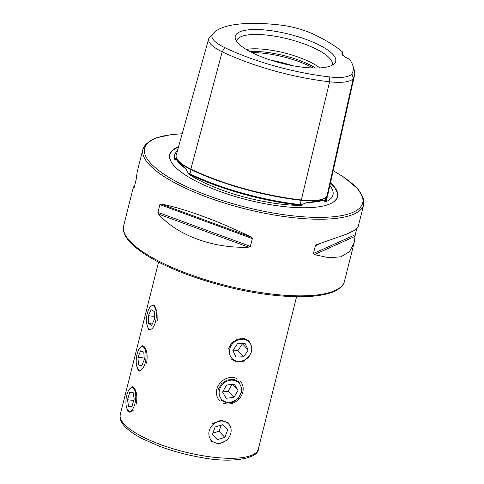 <?xml version="1.0" encoding="UTF-8"?>
<svg xmlns="http://www.w3.org/2000/svg" width="484" height="484" viewBox="0 0 484 484"><rect width="100%" height="100%" fill="white"/><g stroke="black" fill="none" stroke-linecap="round" stroke-linejoin="round"><path stroke-width="0.73" d="M212.397 34.775A35.895 10.406 -165.9 0 0 224.715 47.601L222.198 51.788L190.853 169.104A115.119 33.366 14.1 0 0 301.314 199.952A41.527 12.033 14.1 0 0 326.912 196.238A115.119 33.366 14.1 0 0 328.158 193.189L354.482 75.389A111.949 32.446 14.1 0 0 354.131 69.708L352.745 65.273A109.487 31.732 14.1 0 0 349.515 59.26A17.079 4.949 14.1 0 1 341.964 52.883A17.079 4.949 14.1 0 1 342.551 52A109.487 31.732 14.1 0 0 314.328 34.6A35.895 10.406 14.1 0 0 279.885 24.98A109.487 31.732 14.1 0 0 214.255 32.47A109.487 31.732 14.1 0 0 212.397 34.775L209.034 38.079A111.949 32.446 14.1 0 1 210.933 35.719L214.255 32.47M301.248 199.916L300.032 205.283A41.66 12.076 14.1 0 0 301.369 205.422A81.651 23.668 -165.9 0 1 281.797 204.236A81.651 23.668 -165.9 0 1 188.343 173.859L187.732 172.734L188.052 172.243L185.644 168.771L175.795 158.728L176.212 157.239M175.976 158.704L175.456 159.95L174.942 159.901A81.651 23.668 -165.9 0 1 176.14 152.188A81.651 23.668 -165.9 0 1 177.38 150.935M301.369 205.422L302.663 204.835L302.591 204.23L306.777 202.602L324.141 200.08L324.897 200.993L324.71 201.634L325.448 201.931A41.66 12.076 14.1 0 0 325.708 201.556A115.246 33.402 14.1 0 0 327.178 195.772M146.579 363.157C147.783 355.625 146.961 350.095 144.117 346.568L142.677 345.745L140.003 347.875M136.294 404.104C137.498 396.571 136.676 391.042 133.832 387.521L132.392 386.692L129.718 388.827M157.215 320.529L157.01 311.605L154.402 305.622L152.962 304.793L150.288 306.929M249.671 341.262L244.438 338.516L237.838 339.006L231.909 342.636L228.521 348.541M239.386 382.209L234.153 379.468L227.553 379.952L221.618 383.582L218.23 389.487M229.101 423.161L221.152 420.209L212.167 423.754M126.167 405.544L127.861 411.297L129.506 412.144L133.179 410.347M136.452 364.597L138.146 370.345L139.791 371.198M146.737 323.645L148.431 329.398L150.076 330.245M178.548 146.767A86.521 25.077 14.1 0 0 171.826 162.86A86.521 25.077 14.1 0 0 283.334 206.505A86.521 25.077 14.1 0 0 331.77 203.032A86.521 25.077 14.1 0 0 330.505 182.68M313.118 67.996A46.525 13.485 14.1 0 0 264.216 53.331A46.525 13.485 14.1 0 0 252.079 52.665M315.507 68.032A45.538 13.195 14.1 0 0 264.948 52.103A45.538 13.195 14.1 0 0 249.95 51.564M319.839 67.917A45.538 13.195 14.1 0 0 265.613 49.459A45.538 13.195 14.1 0 0 246.193 49.416M332.133 65.261A49.271 14.278 14.1 0 0 267.585 35.181A49.271 14.278 14.1 0 0 236.609 41.267M303.262 67.276A51.77 15.004 14.1 0 0 334.299 63.737A51.77 15.004 14.1 0 0 319.047 44.945A51.77 15.004 14.1 0 0 267.737 30.268A51.77 15.004 14.1 0 0 235.424 38.901A51.77 15.004 14.1 0 0 303.262 67.276M329.87 185.511A81.651 23.668 -165.9 0 1 333.01 191.591A81.651 23.668 -165.9 0 1 325.448 201.931M161.124 204.036C183.648 208.229 220.172 221.654 251.111 237.106L252.352 238.582L250.397 246.356L248.582 247.173C213.383 248.667 176.86 235.248 158.595 214.103L157.923 212.373L159.877 204.599L161.124 204.036L251.111 237.106M356.732 228.902L355.268 234.734L354.161 242.714L349.496 251.668L340.918 256.804L328.902 257.742L314.346 254.626L313.438 253.501L315.393 245.721L316.875 244.559L346.611 234.129L354.905 230.142L358.027 227.317L363.726 204.635A113.843 32.997 14.1 0 1 292.378 217.588A113.843 32.997 14.1 0 1 142.901 149.169L137.208 171.85L136.101 179.83L134.147 187.611L133.796 188.27L133.342 187.248L134.637 185.662M316.518 244.686L316.875 244.559M209.034 38.079A38.363 11.12 -165.9 0 0 208.664 38.926A38.363 11.12 -165.9 0 0 222.198 51.788A111.949 32.446 14.1 0 0 329.622 81.784A38.363 11.12 14.1 0 0 353.266 78.354A111.949 32.446 14.1 0 0 354.482 75.389M224.715 47.601A109.487 31.732 14.1 0 0 329.773 76.944A35.895 10.406 14.1 0 0 351.898 73.731A109.487 31.732 14.1 0 0 352.745 65.273M342.551 52L342.733 55.315M175.45 159.974L174.942 159.901A41.66 12.076 -165.9 0 1 175.148 159.508A0.569 0.544 31.4 0 0 175.601 159.448M190.853 169.104A41.527 12.033 -165.9 0 1 176.194 155.183L208.664 38.926M231.195 359.001L236.706 362.026L243.143 361.366L248.661 357.307L251.825 351.178M220.91 399.947L226.421 402.972L232.858 402.319L238.376 398.253L241.54 392.125M210.625 440.9L218.835 444.112L227.323 440.047M144.976 349.176A11.876 4.773 -83.5 0 0 138.394 350.386A11.876 4.773 -83.5 0 0 136.657 365.716A11.876 4.773 -83.5 0 0 137.287 367.737A11.876 4.773 -83.5 0 0 144.208 365.759A11.876 4.773 -83.5 0 0 144.976 349.176M140.614 350.87L137.958 357.295L138.466 364.882L141.643 366.043L144.305 359.624L143.79 352.037L140.614 350.87M141.963 365.275L138.466 364.882M144.196 357.997L137.958 357.295M129.222 389.426A11.876 4.773 -83.5 0 0 128.109 391.332A11.876 4.773 -83.5 0 0 126.372 406.663A11.876 4.773 -83.5 0 0 132.465 409.385A11.876 4.773 -83.5 0 0 135.496 393.087A11.876 4.773 -83.5 0 0 129.222 389.426M127.498 399.742L128.617 406.645L131.969 406.312L134.195 399.07L133.07 392.167L129.724 392.5L127.498 399.742L133.766 400.45M133.191 392.893L129.724 392.5M155.848 320.106A11.876 4.773 -83.5 0 0 154.65 307.074A11.876 4.773 -83.5 0 0 148.679 309.433A11.876 4.773 -83.5 0 0 146.985 314.909A11.876 4.773 -83.5 0 0 146.942 324.77A11.876 4.773 -83.5 0 0 151.371 329.035A11.876 4.773 -83.5 0 0 155.848 320.106M154.239 311.502L151.171 309.706L148.346 315.713L148.594 323.512L151.661 325.315L154.481 319.307L154.239 311.502M152.309 323.935L148.594 323.512M154.39 316.397L148.346 315.713M212.972 424.619A11.876 10.315 136.2 0 0 211.339 440.289A11.876 10.315 136.2 0 0 227.02 439.72A11.876 10.315 136.2 0 0 228.66 424.051A11.876 10.315 136.2 0 0 212.972 424.619M212.379 434.42L217.237 439.647L224.86 437.397L227.619 429.919L222.761 424.692L215.138 426.942L212.379 434.42M222.64 424.728L227.619 429.919M221.273 425.127L218.998 431.292L224.86 437.397M212.863 433.107L218.998 431.292M236.113 381.047A11.876 10.315 136.2 0 0 220.777 386.801A11.876 10.315 136.2 0 0 224.455 401.393A11.876 10.315 136.2 0 0 239.792 395.64A11.876 10.315 136.2 0 0 236.113 381.047M236.803 378.542A14.23 12.36 136.2 0 0 219.706 383.534A14.23 12.36 136.2 0 0 219.554 400.589M226.603 385.052L222.567 392.094L226.252 398.259L233.966 397.388L238.001 390.352L234.316 384.181L226.603 385.052M222.828 402.924A14.23 12.36 136.2 0 0 239.931 397.939A14.23 12.36 136.2 0 0 240.082 380.878M232.296 384.411L238.001 390.352M232.03 384.441L228.103 391.284L233.966 397.388M228.103 391.284L222.682 391.895M251.662 349.884A11.876 10.315 136.2 0 0 241.74 339.193A11.876 10.315 136.2 0 0 229.476 350.664A11.876 10.315 136.2 0 0 239.398 361.354A11.876 10.315 136.2 0 0 251.662 349.884M245.11 343.495L237.432 343.767L232.895 350.543L236.029 357.047L243.706 356.781L248.244 350.005L245.11 343.495M242.236 343.598L248.244 350.005M243.706 356.781L237.844 350.676L242.387 343.9M237.844 350.676L233.04 350.846M191.035 169.188A0.569 0.315 -64.4 0 1 191.059 169.594A40.977 11.876 -165.9 0 1 177.241 159.375M176.345 159.369L176.757 159.998A82.232 23.831 14.1 0 0 185.644 168.771M306.777 202.602A82.232 23.831 14.1 0 0 324.141 200.08M124.539 424.504A71.154 20.618 -165.9 0 1 120.274 414.504C119.239 420.281 122.742 424.317 125.078 426.767C129.113 430.917 135.06 434.995 142.919 439.012L159.538 446.278C172.969 451.288 186.969 455.039 201.544 457.537C234.716 464.011 258.958 457.38 258.287 449.17A71.154 20.618 -165.9 0 1 199.208 455.093A71.154 20.618 -165.9 0 1 124.539 424.504M331.619 203.111A86.255 24.999 14.1 0 0 330.415 183.091M182.147 133.868A112.421 32.579 14.1 0 0 159.702 171.215A112.421 32.579 14.1 0 0 292.221 215.761A112.421 32.579 14.1 0 0 333.161 170.785M344.481 281.246C343.858 284.302 341.184 288.767 331.921 292.372C318.539 297.079 298.725 297.993 272.486 295.107C226.972 290.212 171.046 272.111 143.597 253.326C137.601 249.321 132.888 245.376 129.452 241.498C126.421 238.08 124.503 234.752 123.698 231.515L123.662 225.78A113.843 32.997 14.1 0 0 273.133 294.199A113.843 32.997 14.1 0 0 344.481 281.246L354.161 242.714M292.935 65.733A54.075 15.669 14.1 0 0 270.925 60.21M351.898 73.731L353.266 78.354L326.912 196.238M178.421 147.215A86.255 24.999 14.1 0 0 171.917 162.999M324.71 201.634A41.092 11.906 14.1 0 0 325.29 200.89A0.569 0.544 -148.6 0 0 325.708 201.556M324.461 198.337A40.977 11.876 14.1 0 1 300.988 200.291L300.988 200.291A114.563 33.202 14.1 0 1 191.059 169.594L189.922 173.835A114.678 33.239 14.1 0 0 299.965 204.563A41.092 11.906 14.1 0 0 302.663 204.835M188.343 173.859A41.66 12.076 -165.9 0 0 189.444 174.397A0.569 0.315 -64.4 0 0 189.922 173.835A41.092 11.906 -165.9 0 1 187.732 172.734M189.444 174.397A115.246 33.402 14.1 0 0 300.032 205.283M175.867 158.468A115.246 33.402 14.1 0 0 175.148 159.508M326.113 197.2L325.29 200.89A114.678 33.239 14.1 0 0 326.531 197.847L326.881 196.286M329.773 76.944L329.622 81.784L301.314 199.952M320.65 243.361L315.393 245.721M355.268 234.734L313.438 253.501M355.044 236.361L314.346 254.626M248.582 247.173L158.595 214.103M250.397 246.356L157.923 212.373M252.352 238.582L159.877 204.599M158.564 262.062L120.274 414.504M142.901 149.169L145.678 144.099L155.497 138.031L171.935 134.473L182.178 133.753M123.662 225.78L133.342 187.248M363.726 204.635L363.678 198.857L357.888 188.869L344.124 177.313L333.186 170.677M296.577 296.728L258.287 449.17M138.394 350.386L139.089 348.922M128.109 391.332L128.804 389.868M148.679 309.433L149.375 307.969"/></g></svg>
